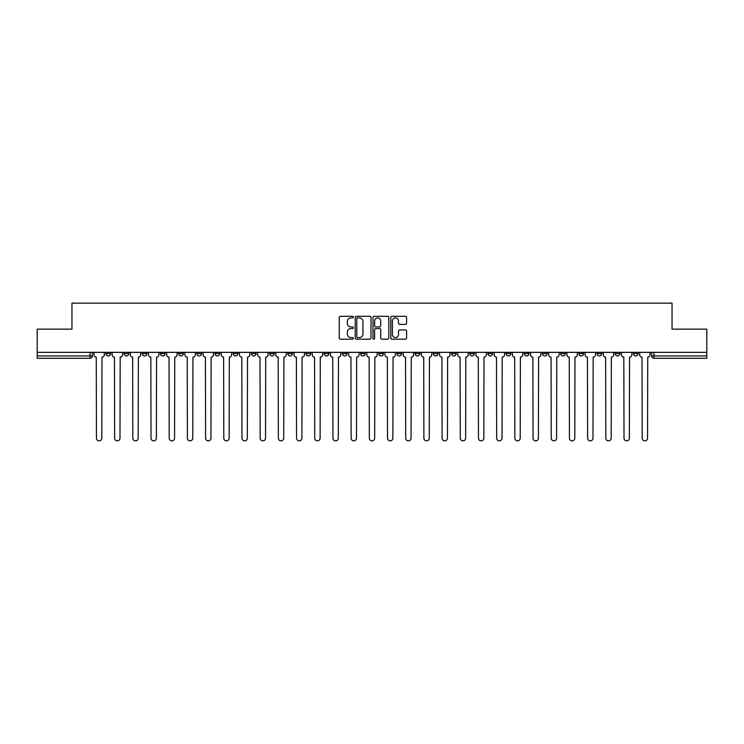 <?xml version="1.0" encoding="UTF-8"?>
<svg xmlns="http://www.w3.org/2000/svg" width="744" height="744" viewBox="0 0 744 744"><rect width="100%" height="100%" fill="white"/><g stroke="black" fill="none" stroke-linecap="round" stroke-linejoin="round"><path stroke-width="1.12" d="M353.344 317.102A0.8 0.8 0 0 0 352.544 316.302L340.38 316.302A1.144 1.144 0 0 0 339.236 317.446L339.236 338.046A1.144 1.144 0 0 0 340.38 339.19L352.544 339.19A0.8 0.8 0 0 0 353.344 338.39A0.8 0.8 0 0 0 352.544 337.59L350.963 337.59A3.664 3.664 0 0 1 347.308 333.926L347.308 332.205A3.664 3.664 0 0 1 350.963 328.55L352.544 328.55A0.8 0.8 0 0 0 353.344 327.741A0.8 0.8 0 0 0 352.544 326.942L350.963 326.942A3.664 3.664 0 0 1 347.308 323.277L347.308 321.566A3.664 3.664 0 0 1 350.963 317.902L352.544 317.902A0.8 0.8 0 0 0 353.344 317.102M597.069 352.349L597.069 353.632L601.729 353.632A2.334 2.334 0 0 1 599.394 355.967A2.334 2.334 0 0 1 597.069 353.632L597.069 352.349M578.879 352.349L578.879 353.632L583.538 353.632A2.334 2.334 0 0 1 581.204 355.967A2.334 2.334 0 0 1 578.879 353.632L578.879 352.349M469.724 352.349L469.724 353.632L474.384 353.632A2.334 2.334 0 0 1 472.059 355.967A2.334 2.334 0 0 1 469.724 353.632L469.724 352.349M451.534 352.349L451.534 353.632L456.193 353.632A2.334 2.334 0 0 1 453.868 355.967A2.334 2.334 0 0 1 451.534 353.632L451.534 352.349M433.343 352.349L433.343 353.632L438.002 353.632A2.334 2.334 0 0 1 435.668 355.967A2.334 2.334 0 0 1 433.343 353.632L433.343 352.349M396.952 352.349L396.952 353.632L401.621 353.632A2.334 2.334 0 0 1 399.286 355.967A2.334 2.334 0 0 1 396.952 353.632L396.952 352.349M360.57 353.632L360.57 352.349L360.57 353.632A2.334 2.334 0 0 0 362.905 355.967A2.334 2.334 0 0 1 360.57 353.632L365.239 353.632A2.334 2.334 0 0 1 362.905 355.967A2.334 2.334 0 0 0 365.239 353.632L365.239 352.349L365.239 353.632M342.38 353.632L342.38 352.349L342.38 353.632A2.334 2.334 0 0 0 344.714 355.967A2.334 2.334 0 0 1 342.38 353.632L347.048 353.632A2.334 2.334 0 0 1 344.714 355.967M324.189 353.632L324.189 352.349L324.189 353.632A2.334 2.334 0 0 0 326.523 355.967A2.334 2.334 0 0 1 324.189 353.632L328.857 353.632A2.334 2.334 0 0 1 326.523 355.967A2.334 2.334 0 0 0 328.857 353.632L328.857 352.349L328.857 353.632M305.998 352.349L305.998 353.632L310.657 353.632A2.334 2.334 0 0 1 308.332 355.967A2.334 2.334 0 0 1 305.998 353.632L305.998 352.349M287.807 352.349L287.807 353.632L292.466 353.632A2.334 2.334 0 0 1 290.132 355.967A2.334 2.334 0 0 1 287.807 353.632L287.807 352.349M269.616 352.349L269.616 353.632L274.276 353.632A2.334 2.334 0 0 1 271.941 355.967A2.334 2.334 0 0 1 269.616 353.632L269.616 352.349M251.416 353.632L251.416 352.349L251.416 353.632A2.334 2.334 0 0 0 253.751 355.967A2.334 2.334 0 0 1 251.416 353.632L256.085 353.632A2.334 2.334 0 0 1 253.751 355.967M215.035 353.632L215.035 352.349L215.035 353.632A2.334 2.334 0 0 0 217.369 355.967A2.334 2.334 0 0 1 215.035 353.632L219.703 353.632A2.334 2.334 0 0 1 217.369 355.967A2.334 2.334 0 0 0 219.703 353.632L219.703 352.349L219.703 353.632M196.844 353.632L196.844 352.349L196.844 353.632A2.334 2.334 0 0 0 199.178 355.967A2.334 2.334 0 0 1 196.844 353.632L201.512 353.632A2.334 2.334 0 0 1 199.178 355.967A2.334 2.334 0 0 0 201.512 353.632L201.512 352.349L201.512 353.632M178.653 353.632L178.653 352.349L178.653 353.632A2.334 2.334 0 0 0 180.987 355.967A2.334 2.334 0 0 1 178.653 353.632L183.322 353.632A2.334 2.334 0 0 1 180.987 355.967A2.334 2.334 0 0 0 183.322 353.632L183.322 352.349L183.322 353.632M160.462 353.632L160.462 352.349L160.462 353.632A2.334 2.334 0 0 0 162.797 355.967A2.334 2.334 0 0 1 160.462 353.632L165.122 353.632A2.334 2.334 0 0 1 162.797 355.967M142.271 353.632L142.271 352.349L142.271 353.632A2.334 2.334 0 0 0 144.606 355.967A2.334 2.334 0 0 1 142.271 353.632L146.931 353.632A2.334 2.334 0 0 1 144.606 355.967A2.334 2.334 0 0 0 146.931 353.632L146.931 352.349L146.931 353.632M124.081 353.632L124.081 352.349L124.081 353.632A2.334 2.334 0 0 0 126.406 355.967A2.334 2.334 0 0 1 124.081 353.632L128.74 353.632A2.334 2.334 0 0 1 126.406 355.967A2.334 2.334 0 0 0 128.74 353.632L128.74 352.349L128.74 353.632M405.452 324.365A1.144 1.144 0 0 0 406.596 323.222L406.596 317.446A1.144 1.144 0 0 0 405.452 316.302L391.949 316.302A1.144 1.144 0 0 0 390.805 317.446L390.805 338.046A1.144 1.144 0 0 0 391.949 339.19L405.452 339.19A1.144 1.144 0 0 0 406.596 338.046L406.596 331.061A1.144 1.144 0 0 0 405.452 329.918L399.668 329.918A1.144 1.144 0 0 0 398.524 331.061L398.524 334.53A3.06 3.06 0 0 1 395.464 337.59A3.06 3.06 0 0 1 392.404 334.53L392.404 320.962A3.06 3.06 0 0 1 395.464 317.902A3.06 3.06 0 0 1 398.524 320.962L398.524 323.222A1.144 1.144 0 0 0 399.668 324.365L405.452 324.365M37.2 352.349L37.2 329.146L71.954 329.146L71.954 303.143L672.046 303.143L672.046 329.146L706.8 329.146L706.8 352.349L37.2 352.349L37.2 355.967L92.358 355.967L92.358 352.349L92.358 355.967A2.334 2.334 0 0 1 90.024 358.301L37.2 358.301L37.2 355.967M370.996 317.446A1.144 1.144 0 0 0 369.852 316.302L356.348 316.302A1.144 1.144 0 0 0 355.204 317.446L355.204 338.046A1.144 1.144 0 0 0 356.348 339.19L369.852 339.19A1.144 1.144 0 0 0 370.996 338.046L370.996 317.446M374.148 316.302L387.652 316.302A1.144 1.144 0 0 1 388.796 317.446L388.796 338.046A1.144 1.144 0 0 1 387.652 339.19L381.877 339.19A1.144 1.144 0 0 1 380.723 338.046L380.723 329.694A1.144 1.144 0 0 0 379.579 328.55L375.748 328.55A1.144 1.144 0 0 0 374.604 329.694L374.604 338.39A0.8 0.8 0 0 1 373.804 339.19A0.8 0.8 0 0 1 373.004 338.39L373.004 317.446A1.144 1.144 0 0 1 374.148 316.302M651.642 352.349L651.642 355.967L706.8 355.967L706.8 358.301L653.976 358.301A2.334 2.334 0 0 1 651.642 355.967M706.8 352.349L706.8 355.967M638.11 352.349L638.11 353.632A2.334 2.334 0 0 1 635.785 355.967A2.334 2.334 0 0 1 633.451 353.632L638.11 353.632M633.451 352.349L633.451 353.632M619.919 352.349L619.919 353.632A2.334 2.334 0 0 1 617.594 355.967A2.334 2.334 0 0 1 615.26 353.632L619.919 353.632M615.26 352.349L615.26 353.632M601.729 352.349L601.729 353.632M583.538 352.349L583.538 353.632L583.538 352.349M565.347 352.349L565.347 353.632A2.334 2.334 0 0 1 563.013 355.967A2.334 2.334 0 0 1 560.678 353.632L565.347 353.632M560.678 352.349L560.678 353.632M547.156 352.349L547.156 353.632A2.334 2.334 0 0 1 544.822 355.967A2.334 2.334 0 0 1 542.488 353.632L547.156 353.632M542.488 352.349L542.488 353.632M528.965 352.349L528.965 353.632A2.334 2.334 0 0 1 526.631 355.967A2.334 2.334 0 0 1 524.297 353.632L528.965 353.632M524.297 352.349L524.297 353.632M510.775 352.349L510.775 353.632A2.334 2.334 0 0 1 508.44 355.967A2.334 2.334 0 0 1 506.106 353.632L510.775 353.632M506.106 352.349L506.106 353.632M492.584 352.349L492.584 353.632A2.334 2.334 0 0 1 490.25 355.967A2.334 2.334 0 0 1 487.915 353.632L492.584 353.632M487.915 352.349L487.915 353.632M474.384 352.349L474.384 353.632A2.334 2.334 0 0 1 472.059 355.967M456.193 352.349L456.193 353.632M438.002 353.632L438.002 352.349L438.002 353.632A2.334 2.334 0 0 1 435.668 355.967M419.811 352.349L419.811 353.632A2.334 2.334 0 0 1 417.477 355.967A2.334 2.334 0 0 1 415.143 353.632A2.334 2.334 0 0 0 417.477 355.967A2.334 2.334 0 0 0 419.811 353.632L415.143 353.632L415.143 352.349M401.621 353.632L401.621 352.349L401.621 353.632A2.334 2.334 0 0 1 399.286 355.967M383.43 352.349L383.43 353.632A2.334 2.334 0 0 1 381.095 355.967A2.334 2.334 0 0 1 378.761 353.632A2.334 2.334 0 0 0 381.095 355.967M378.761 352.349L378.761 353.632L383.43 353.632M347.048 352.349L347.048 353.632L347.048 352.349M310.657 353.632L310.657 352.349L310.657 353.632A2.334 2.334 0 0 1 308.332 355.967M292.466 353.632L292.466 352.349L292.466 353.632A2.334 2.334 0 0 1 290.132 355.967M274.276 353.632L274.276 352.349L274.276 353.632A2.334 2.334 0 0 1 271.941 355.967M256.085 352.349L256.085 353.632L256.085 352.349M237.894 353.632L237.894 352.349L237.894 353.632A2.334 2.334 0 0 1 235.56 355.967A2.334 2.334 0 0 1 233.225 353.632L237.894 353.632A2.334 2.334 0 0 1 235.56 355.967M233.225 352.349L233.225 353.632M165.122 352.349L165.122 353.632L165.122 352.349M110.549 352.349L110.549 353.632A2.334 2.334 0 0 1 108.215 355.967A2.334 2.334 0 0 1 105.89 353.632A2.334 2.334 0 0 0 108.215 355.967A2.334 2.334 0 0 0 110.549 353.632L110.549 352.349M105.89 352.349L105.89 353.632L110.549 353.632M90.024 352.349L90.024 358.301A2.334 2.334 0 0 0 92.358 355.967M357.604 317.902A0.8 0.8 0 0 0 356.804 318.702L356.804 336.79A0.8 0.8 0 0 0 357.604 337.59L359.268 337.59A3.664 3.664 0 0 0 362.933 333.926L362.933 321.566A3.664 3.664 0 0 0 359.268 317.902L357.604 317.902M380.723 321.017A3.06 3.06 0 0 0 377.664 317.958A3.06 3.06 0 0 0 374.604 321.017L374.604 325.798A1.144 1.144 0 0 0 375.748 326.942L379.579 326.942A1.144 1.144 0 0 0 380.723 325.798L380.723 321.017M93.93 352.349L93.93 354.795A2.334 2.334 0 0 0 96.264 357.129L96.441 438.179A2.678 2.678 0 0 0 99.119 440.857A2.678 2.678 0 0 0 101.807 438.179L101.984 357.129A2.334 2.334 0 0 0 104.309 354.795L104.309 352.349M112.121 352.349L112.121 354.795A2.334 2.334 0 0 0 114.455 357.129L114.632 438.179A2.678 2.678 0 0 0 117.31 440.857A2.678 2.678 0 0 0 119.998 438.179L120.175 357.129A2.334 2.334 0 0 0 122.5 354.795L122.5 352.349M130.321 352.349L130.321 354.795A2.334 2.334 0 0 0 132.646 357.129L132.823 438.179A2.678 2.678 0 0 0 135.51 440.857A2.678 2.678 0 0 0 138.189 438.179L138.365 357.129A2.334 2.334 0 0 0 140.7 354.795L140.7 352.349M148.512 352.349L148.512 354.795A2.334 2.334 0 0 0 150.837 357.129L151.013 438.179A2.678 2.678 0 0 0 153.701 440.857A2.678 2.678 0 0 0 156.38 438.179L156.556 357.129A2.334 2.334 0 0 0 158.891 354.795L158.891 352.349M166.703 352.349L166.703 354.795A2.334 2.334 0 0 0 169.037 357.129L169.204 438.179A2.678 2.678 0 0 0 171.892 440.857A2.678 2.678 0 0 0 174.57 438.179L174.747 357.129A2.334 2.334 0 0 0 177.081 354.795L177.081 352.349M184.893 352.349L184.893 354.795A2.334 2.334 0 0 0 187.228 357.129L187.395 438.179A2.678 2.678 0 0 0 190.083 440.857A2.678 2.678 0 0 0 192.761 438.179L192.938 357.129A2.334 2.334 0 0 0 195.272 354.795L195.272 352.349M203.084 352.349L203.084 354.795A2.334 2.334 0 0 0 205.418 357.129L205.595 438.179A2.678 2.678 0 0 0 208.274 440.857A2.678 2.678 0 0 0 210.952 438.179L211.129 357.129A2.334 2.334 0 0 0 213.463 354.795L213.463 352.349M221.275 352.349L221.275 354.795A2.334 2.334 0 0 0 223.609 357.129L223.786 438.179A2.678 2.678 0 0 0 226.464 440.857A2.678 2.678 0 0 0 229.143 438.179L229.319 357.129A2.334 2.334 0 0 0 231.654 354.795L231.654 352.349M239.466 352.349L239.466 354.795A2.334 2.334 0 0 0 241.8 357.129L241.977 438.179A2.678 2.678 0 0 0 244.655 440.857A2.678 2.678 0 0 0 247.343 438.179L247.51 357.129A2.334 2.334 0 0 0 249.844 354.795L249.844 352.349M257.657 352.349L257.657 354.795A2.334 2.334 0 0 0 259.991 357.129L260.168 438.179A2.678 2.678 0 0 0 262.846 440.857A2.678 2.678 0 0 0 265.534 438.179L265.71 357.129A2.334 2.334 0 0 0 268.035 354.795L268.035 352.349M275.847 352.349L275.847 354.795A2.334 2.334 0 0 0 278.182 357.129L278.358 438.179A2.678 2.678 0 0 0 281.037 440.857A2.678 2.678 0 0 0 283.724 438.179L283.901 357.129A2.334 2.334 0 0 0 286.226 354.795L286.226 352.349M294.047 352.349L294.047 354.795A2.334 2.334 0 0 0 296.372 357.129L296.549 438.179A2.678 2.678 0 0 0 299.237 440.857A2.678 2.678 0 0 0 301.915 438.179L302.092 357.129A2.334 2.334 0 0 0 304.426 354.795L304.426 352.349M312.238 352.349L312.238 354.795A2.334 2.334 0 0 0 314.563 357.129L314.74 438.179A2.678 2.678 0 0 0 317.428 440.857A2.678 2.678 0 0 0 320.106 438.179L320.283 357.129A2.334 2.334 0 0 0 322.617 354.795L322.617 352.349M330.429 352.349L330.429 354.795A2.334 2.334 0 0 0 332.763 357.129L332.931 438.179A2.678 2.678 0 0 0 335.618 440.857A2.678 2.678 0 0 0 338.297 438.179L338.474 357.129A2.334 2.334 0 0 0 340.808 354.795L340.808 352.349M348.62 352.349L348.62 354.795A2.334 2.334 0 0 0 350.954 357.129L351.122 438.179A2.678 2.678 0 0 0 353.809 440.857A2.678 2.678 0 0 0 356.488 438.179L356.664 357.129A2.334 2.334 0 0 0 358.999 354.795L358.999 352.349M366.811 352.349L366.811 354.795A2.334 2.334 0 0 0 369.145 357.129L369.322 438.179A2.678 2.678 0 0 0 372 440.857A2.678 2.678 0 0 0 374.678 438.179L374.855 357.129A2.334 2.334 0 0 0 377.189 354.795L377.189 352.349M385.001 352.349L385.001 354.795A2.334 2.334 0 0 0 387.336 357.129L387.512 438.179A2.678 2.678 0 0 0 390.191 440.857A2.678 2.678 0 0 0 392.879 438.179L393.046 357.129A2.334 2.334 0 0 0 395.38 354.795L395.38 352.349M403.192 352.349L403.192 354.795A2.334 2.334 0 0 0 405.527 357.129L405.703 438.179A2.678 2.678 0 0 0 408.382 440.857A2.678 2.678 0 0 0 411.069 438.179L411.237 357.129A2.334 2.334 0 0 0 413.571 354.795L413.571 352.349M421.383 352.349L421.383 354.795A2.334 2.334 0 0 0 423.717 357.129L423.894 438.179A2.678 2.678 0 0 0 426.572 440.857A2.678 2.678 0 0 0 429.26 438.179L429.437 357.129A2.334 2.334 0 0 0 431.762 354.795L431.762 352.349M439.574 352.349L439.574 354.795A2.334 2.334 0 0 0 441.908 357.129L442.085 438.179A2.678 2.678 0 0 0 444.763 440.857A2.678 2.678 0 0 0 447.451 438.179L447.628 357.129A2.334 2.334 0 0 0 449.953 354.795L449.953 352.349M457.774 352.349L457.774 354.795A2.334 2.334 0 0 0 460.099 357.129L460.276 438.179A2.678 2.678 0 0 0 462.963 440.857A2.678 2.678 0 0 0 465.642 438.179L465.818 357.129A2.334 2.334 0 0 0 468.153 354.795L468.153 352.349M475.965 352.349L475.965 354.795A2.334 2.334 0 0 0 478.29 357.129L478.466 438.179A2.678 2.678 0 0 0 481.154 440.857A2.678 2.678 0 0 0 483.833 438.179L484.009 357.129A2.334 2.334 0 0 0 486.344 354.795L486.344 352.349M494.156 352.349L494.156 354.795A2.334 2.334 0 0 0 496.49 357.129L496.657 438.179A2.678 2.678 0 0 0 499.345 440.857A2.678 2.678 0 0 0 502.023 438.179L502.2 357.129A2.334 2.334 0 0 0 504.534 354.795L504.534 352.349M512.346 352.349L512.346 354.795A2.334 2.334 0 0 0 514.681 357.129L514.857 438.179A2.678 2.678 0 0 0 517.536 440.857A2.678 2.678 0 0 0 520.214 438.179L520.391 357.129A2.334 2.334 0 0 0 522.725 354.795L522.725 352.349M530.537 352.349L530.537 354.795A2.334 2.334 0 0 0 532.871 357.129L533.048 438.179A2.678 2.678 0 0 0 535.726 440.857A2.678 2.678 0 0 0 538.405 438.179L538.582 357.129A2.334 2.334 0 0 0 540.916 354.795L540.916 352.349M548.728 352.349L548.728 354.795A2.334 2.334 0 0 0 551.062 357.129L551.239 438.179A2.678 2.678 0 0 0 553.917 440.857A2.678 2.678 0 0 0 556.605 438.179L556.772 357.129A2.334 2.334 0 0 0 559.107 354.795L559.107 352.349M566.919 352.349L566.919 354.795A2.334 2.334 0 0 0 569.253 357.129L569.43 438.179A2.678 2.678 0 0 0 572.108 440.857A2.678 2.678 0 0 0 574.796 438.179L574.963 357.129A2.334 2.334 0 0 0 577.298 354.795L577.298 352.349M585.11 352.349L585.11 354.795A2.334 2.334 0 0 0 587.444 357.129L587.621 438.179A2.678 2.678 0 0 0 590.299 440.857A2.678 2.678 0 0 0 592.987 438.179L593.163 357.129A2.334 2.334 0 0 0 595.488 354.795L595.488 352.349M603.3 352.349L603.3 354.795A2.334 2.334 0 0 0 605.635 357.129L605.811 438.179A2.678 2.678 0 0 0 608.49 440.857A2.678 2.678 0 0 0 611.177 438.179L611.354 357.129A2.334 2.334 0 0 0 613.679 354.795L613.679 352.349M621.5 352.349L621.5 354.795A2.334 2.334 0 0 0 623.825 357.129L624.002 438.179A2.678 2.678 0 0 0 626.69 440.857A2.678 2.678 0 0 0 629.368 438.179L629.545 357.129A2.334 2.334 0 0 0 631.879 354.795L631.879 352.349M639.691 352.349L639.691 354.795A2.334 2.334 0 0 0 642.016 357.129L642.193 438.179A2.678 2.678 0 0 0 644.881 440.857A2.678 2.678 0 0 0 647.559 438.179L647.736 357.129A2.334 2.334 0 0 0 650.07 354.795L650.07 352.349M653.976 352.349L653.976 358.301"/></g></svg>
